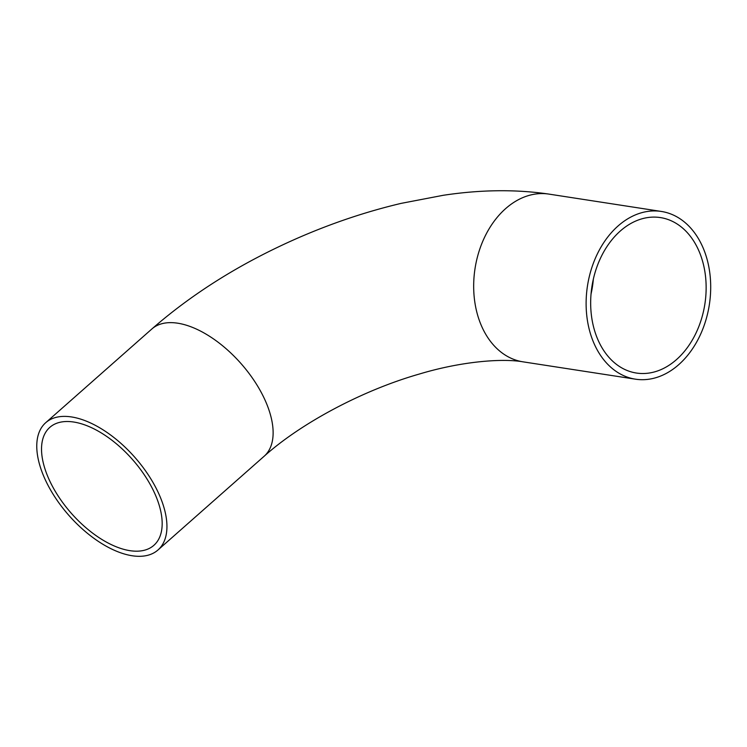 <?xml version="1.0" encoding="UTF-8"?>
<svg xmlns="http://www.w3.org/2000/svg" width="747" height="747" viewBox="0 0 747 747"><rect width="100%" height="100%" fill="white"/><g stroke="black" fill="none" stroke-linecap="round" stroke-linejoin="round"><path stroke-width="1.12" d="M155.245 494.579A78.65 40.721 48.6 0 1 153.901 545.301A78.65 40.721 48.6 0 1 71.32 513.292A78.65 40.721 48.6 0 1 49.788 427.387A78.65 40.721 48.6 0 1 103.235 434.147A78.65 40.721 48.6 0 1 155.245 494.579M597.964 339.848A78.65 57.145 -81.2 0 1 601.951 255.203A78.65 57.145 -81.2 0 1 660.395 217.582A78.65 57.145 -81.2 0 1 704.879 304.02A78.65 57.145 -81.2 0 1 636.416 373.042A78.65 57.145 -81.2 0 1 597.964 339.848M159.466 495.233A84.859 43.933 48.6 0 1 158.009 549.96A84.859 43.933 48.6 0 1 68.911 515.421A84.859 43.933 48.6 0 1 45.679 422.727A84.859 43.933 48.6 0 1 103.347 430.02A84.859 43.933 48.6 0 1 159.466 495.233M593.986 343.359A84.859 61.656 98.8 0 0 635.473 379.177A84.859 61.656 98.8 0 0 709.342 304.711A84.859 61.656 98.8 0 0 661.338 211.448A84.859 61.656 98.8 0 0 598.291 252.038A84.859 61.656 98.8 0 0 593.986 343.359M591.036 294.066A78.65 57.145 98.8 0 0 593.333 279.21M45.679 422.727L151.865 328.979A84.859 43.933 48.6 0 1 209.534 336.271A84.859 43.933 48.6 0 1 265.652 401.475A84.859 43.933 48.6 0 1 264.195 456.202L158.009 549.96M151.865 328.979C193.324 292.787 242.103 262.421 298.202 237.873C332.247 223.036 366.581 211.532 401.195 203.361L443.316 195.284C480.732 189.635 515.925 189.243 548.905 194.099A84.859 61.656 98.8 0 0 485.849 234.698A84.859 61.656 98.8 0 0 481.544 326.019A84.859 61.656 98.8 0 0 523.031 361.837C502.46 358.215 461.506 361.305 419.207 374.079C361.884 390.466 300.537 423.568 264.195 456.202M661.338 211.448L548.905 194.099M635.473 379.177L523.031 361.837"/></g></svg>
